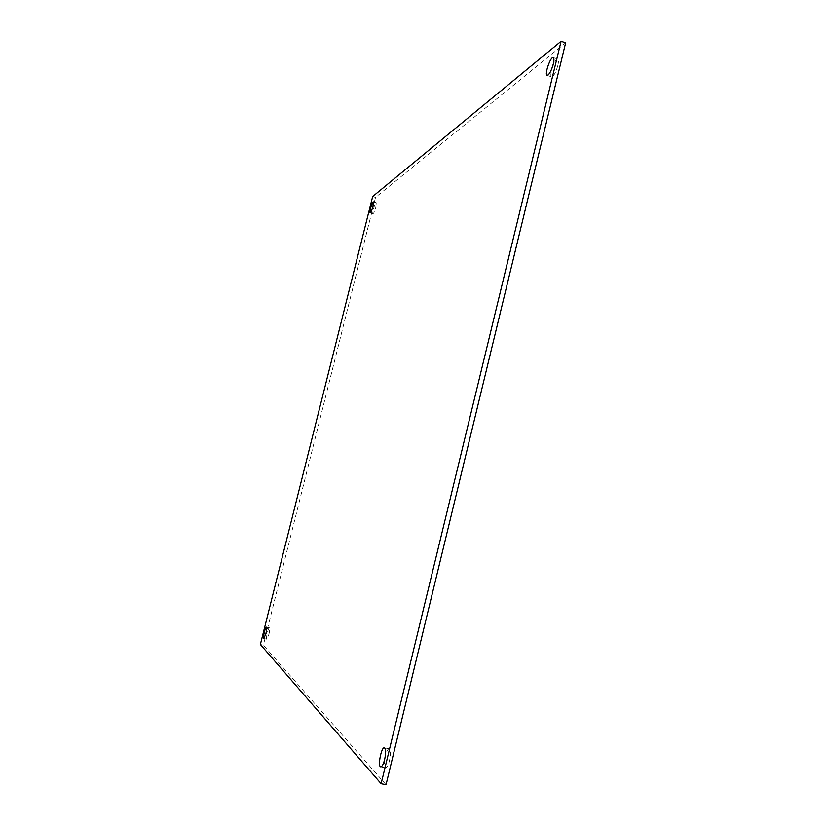 <?xml version="1.0" encoding="UTF-8"?>
<svg xmlns="http://www.w3.org/2000/svg" width="826" height="826" viewBox="0 0 826 826"><rect width="100%" height="100%" fill="white"/><g stroke="black" fill="none" stroke-linecap="round" stroke-linejoin="round"><path stroke-width="0.62" stroke-dasharray="4.13 3.1" d="M386.041 784.7L263.349 645.137L375.531 197.373L565.634 42.828M557.839 65.533C558.696 61.754 558.665 59.596 557.757 59.069C555.041 57.748 548.67 76.374 551.644 76.88C553.75 76.312 555.805 72.533 557.839 65.533M375.861 207.233L376.233 202.731C375.169 202.143 371.865 213.542 373.073 213.624C373.858 213.284 374.787 211.146 375.861 207.233M384.596 759.703C384.018 764.504 384.338 767.22 385.556 767.839C386.919 767.746 388.23 765.31 389.5 760.529C390.853 753.911 390.76 750.008 389.222 748.81C387.879 748.893 386.578 751.257 385.329 755.904M268.915 634.327C269.782 630.568 269.957 628.39 269.441 627.822C268.305 627.285 265.549 639.179 266.819 639.19L268.915 634.327M372.671 196.526L375.531 197.373M263.349 645.137L260.366 644.476M547.132 75.403L551.644 76.88M553.224 57.572L557.757 59.069M370.193 212.767L373.073 213.624M373.342 201.874L376.233 202.731M380.714 766.838L385.556 767.839M384.4 747.809L389.222 748.81M263.804 638.519L266.819 639.19M266.437 627.151L269.441 627.822"/><path stroke-width="1.24" d="M561.081 41.3L565.634 42.828L386.041 784.7L381.137 783.709L260.366 644.476L372.671 196.526L561.081 41.3L381.137 783.709M385.329 755.904L384.596 759.703M553.296 64.025C551.262 71.036 549.207 74.825 547.132 75.403C544.189 74.908 550.55 56.261 553.224 57.572C554.132 58.099 554.153 60.246 553.296 64.025M372.96 206.376C371.886 210.289 370.957 212.427 370.193 212.767C368.995 212.695 372.289 201.286 373.342 201.874L372.96 206.376M384.637 759.517C383.378 764.308 382.066 766.745 380.714 766.838C377.482 766.611 381.354 746.704 384.4 747.809C385.928 748.996 386 752.899 384.637 759.517M265.9 633.656L263.804 638.519C262.554 638.519 265.311 626.614 266.437 627.151C266.943 627.719 266.767 629.887 265.9 633.656"/></g></svg>
